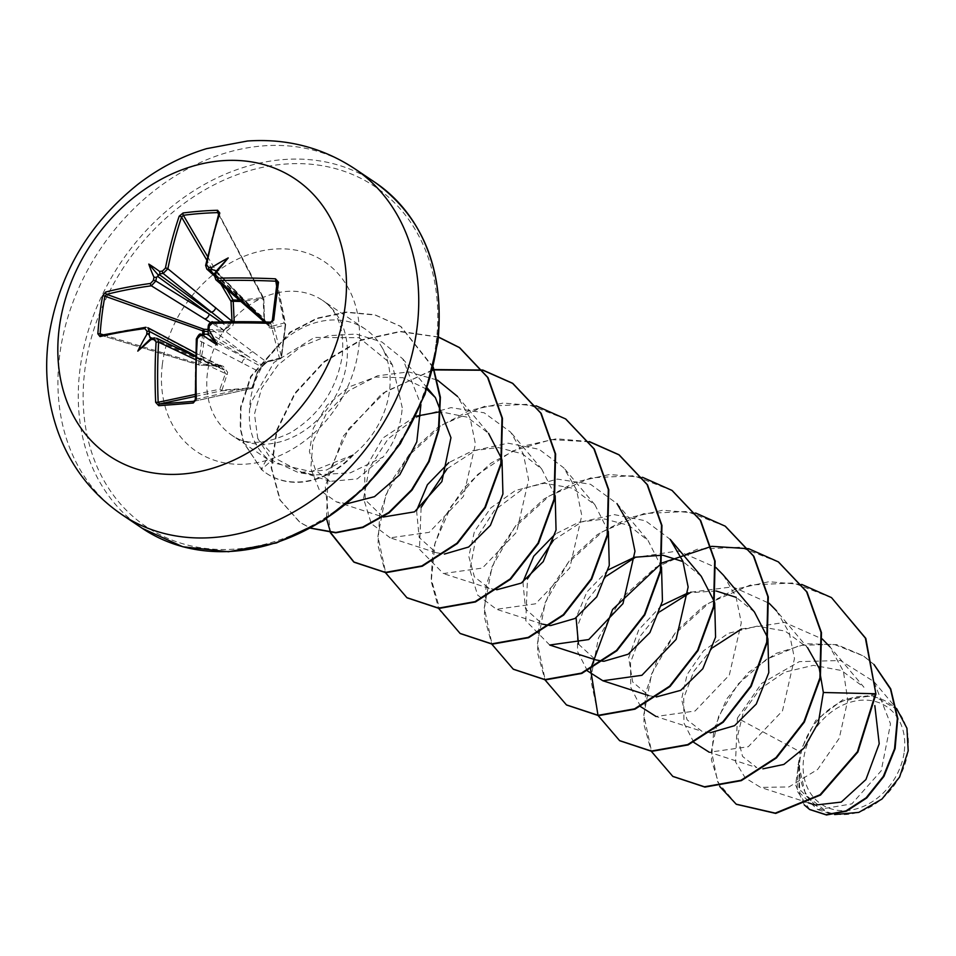 <?xml version="1.0" encoding="UTF-8"?>
<svg xmlns="http://www.w3.org/2000/svg" width="956" height="956" viewBox="0 0 956 956"><rect width="100%" height="100%" fill="white"/><g stroke="black" fill="none" stroke-linecap="round" stroke-linejoin="round"><path stroke-width="0.72" stroke-dasharray="4.78 3.58" d="M204.094 334.17L203.222 348.127L199.935 364.105L219.354 364.893L223.322 366.339L227.671 372.386L221.995 390.168L251.93 387.837L257.272 372.111L262.338 366.088L267.943 361.105L281.088 357.783L285.223 324.992L272.078 328.422L269.078 327.633L263.999 318.874L263.163 298.929L263.856 298.846L264.37 318.718L205.827 265.804A331.421 162.233 -93.8 0 1 218.948 214.24L263.653 298.081A1.781 1.04 152.2 0 1 263.617 298.81L218.948 214.24M239.406 300.196L262.661 297.675A1.781 1.04 152.2 0 1 262.781 297.675A1.781 1.04 152.2 0 1 263.653 298.081A1.781 1.781 0 0 1 263.856 298.846L264.37 318.718L265.314 321.754L267.059 323.152A1.781 1.434 135.6 0 1 267.895 324.132L254.105 310.557L214.742 276.38A331.696 145.647 -92.4 0 1 215.351 272.807M904.28 751.464A58.722 46.82 -56.1 0 0 860.902 700.234A58.722 46.82 -56.1 0 0 803.59 759.315A58.722 46.82 -56.1 0 0 846.968 810.545A58.722 46.82 -56.1 0 0 904.28 751.464M907.889 751.189A62.941 50.178 -56.1 0 0 861.404 696.279A62.941 50.178 -56.1 0 0 799.981 759.59A62.941 50.178 -56.1 0 0 846.466 814.5A62.941 50.178 -56.1 0 0 907.889 751.189M897.6 709.734L873.294 695.693L842.941 699.649L815.743 720.454L799.993 751.763L798.858 788.676L815.325 805.06M402.249 407.71L392.426 365.001L359.145 337.719L314.44 337.444L273.942 362.455L251.129 402.309L249.492 412.179A81.26 64.793 123.9 0 1 250.149 401.879A81.26 64.793 123.9 0 1 294.615 332.234A81.26 64.793 123.9 0 1 365.144 329.007A81.26 64.793 123.9 0 1 381.241 346.156A81.26 64.793 123.9 0 1 389.474 391.028A81.26 64.793 123.9 0 1 353.123 454.877L326.653 469.97L298.475 472.611L271.791 460.242L257.762 438.481L276.451 458.928L300.973 471.894L314.154 474.977L350.386 472.814L383.069 457.076C394.422 443.07 400.815 426.615 402.249 407.71M710.224 732.762L701.967 731.328L687.089 719.808L681.544 699.338L687.101 674.566L703.473 650.857L728.209 633.374L757.08 626.156L785.139 631.091L807.593 647.726L776.523 610.824L789.214 632.681L794.484 658.445L782.51 710.81L748.285 746.744L709.233 752.229L756.805 767.596L742.549 756.411L737.435 736.478L743.302 712.304L759.805 689.18L784.529 672.199L813.413 665.328L841.471 670.503L863.961 687.256L829.7 646.555L843.359 671.124L847.781 700.139L839.237 738.295L817.667 769.425L788.927 786.955L760.594 787.385L745.262 777.933L735.534 761.872L737.411 718.099L799.993 751.763M767.871 638.62L767.572 637.461M754.427 611.995L736.192 597.357M716.152 590.987L688.248 592.828M661.528 605.542L638.751 629.765L628.642 657.788L632.669 681.975L648.789 695.598L656.234 696.984M714.694 602.901L714.395 601.742M701.25 576.265L683.026 561.626M608.351 569.8L586.9 591.955L576.098 617.803M578.452 644.117L595.624 659.855M603.069 661.253L603.869 661.289M661.516 567.171L648.072 540.534L628.737 525.334L604.622 519L578.966 522.203L555.161 534.117M522.92 582.061L525.549 608.96L542.446 624.125L496.534 609.295L477.618 595.05L469.898 570.015L475.622 539.614L494.431 510.349L523.314 488.588L557.324 479.087L590.509 484.286L617.002 503.621L648.072 540.522M549.903 625.511L550.704 625.547M608.351 531.428L594.895 504.792L572.453 488.158L544.394 483.222L515.487 490.452L490.786 507.911L474.403 531.608L468.81 556.428L474.391 576.874L489.269 588.382L496.726 589.78M555.173 495.686L541.729 469.061L522.394 453.861L498.279 447.539L472.623 450.742L448.83 462.608M416.577 510.6L419.182 537.475L436.091 552.652L444.349 554.086M501.996 459.955L501.697 458.796M436.091 552.652L390.179 537.822L429.232 532.337L463.445 496.415L475.443 444.05L470.173 418.286L457.482 396.417L488.552 433.319L467.149 417.151L440.358 411.678M415.681 416.266L382.866 438.075L364.559 469.862L365.204 499.869L382.926 516.921L336.428 501.9L319.22 489.759L310.808 468.464L312.947 441.684L326.032 414.175L348.57 390.825L377.5 375.78L408.63 371.896L437.478 380.141M426.806 389.235L402.918 377.68L375.553 377.046L348.916 386.977L327.072 405.272L313.269 428.324L309.397 451.591L315.707 470.591L330.274 481.358L357.269 478.908L383.069 457.076M257.762 438.481L254.475 414.032L261.621 388.375L277.981 365.037L300.949 346.646L327.956 335.759L356.014 334.038L381.91 341.985L402.775 358.859L420.927 404.615M347.064 503.74L336.428 501.9M390.179 537.822L371.286 523.601L363.555 498.554L369.279 468.129L388.064 438.9L416.959 417.115L450.993 407.626L484.166 412.801L510.659 432.16L523.338 454.004L528.608 479.804L516.634 532.134L482.41 568.067L443.357 573.552L419.457 549.282L421.118 507.373M447.109 468.799L475.765 450.24L508.102 443.19L539.076 449.284L563.825 467.89L576.516 489.759L581.786 515.535L569.788 567.9L535.551 603.81L496.534 609.295M549.712 645.025L525.8 620.719L527.473 578.822M553.464 540.248L582.108 521.713L614.481 514.663L645.467 520.769L670.18 539.351M587.474 670.933L577.579 651.586L577.376 626.61L587.378 599.986L606.63 576.002M635.071 557.539L678.139 550.919L715.925 567.517M723.357 575.094L736.048 596.974L741.306 622.726L729.32 675.079L695.084 711.013L656.055 716.498L701.967 731.328M640.64 706.663L630.757 687.34L630.554 662.341L640.58 635.704L659.807 611.721M690.997 592.158L732.726 586.841L769.102 603.248M693.817 742.406L683.934 723.035L683.731 698.047L693.745 671.423L712.973 647.463M741.426 629.012L784.518 622.404L822.268 638.978M737.411 718.099L761.645 683.397L799.288 661.648L840.467 660.5L873.892 681.568L890.514 723.859L881.193 770.823L851.832 803.888L817.762 809.624L799.897 793.074L798.547 763.844L805.609 794.938L828.302 813.018L834.636 814.548M719.737 786.489L711.407 759.984L713.833 729.476L726.644 699.027L748.261 672.594L776.045 653.414L806.756 643.77L836.894 644.655L863.208 655.744L874.011 664.611M804.283 804.928L795.583 784.948L799.18 759.805M736.407 804.319L717.693 782.008L711.443 750.95L718.553 716.486L737.877 684.257L766.461 659.305L800.1 645.36L834.026 644.32L863.65 656.043L873.975 664.444M809.732 809.553L797.041 790.767L798.057 764.681L799.085 760.032M875.935 694.032L847.781 700.139M798.547 763.844L798.057 764.681M353.123 454.877L311.262 471.666L272.615 462.644L267.202 458.462C254.344 446.655 248.441 431.228 249.492 412.179M801.737 584.439L768.839 581.738L735.152 589.266L703.532 606.188L676.693 630.769L656.844 660.56L645.623 692.658L643.794 723.943L651.311 751.332M695.657 513.037L662.747 510.241L629.012 517.722L597.345 534.607L570.445 559.176L550.548 588.992L539.28 621.125L537.439 652.434L544.956 679.859M642.492 477.307L609.581 474.511L575.847 481.991L544.179 498.877L517.268 523.446L497.383 553.261L486.114 585.395L484.274 616.704L491.79 644.129M589.314 441.564L556.404 438.78L522.669 446.249L491.002 463.134L464.09 487.703L444.205 517.519L432.937 549.652L431.096 580.973L438.613 608.386M536.137 405.834L503.226 403.038L469.492 410.518L437.824 427.404L410.913 451.973L391.028 481.788L379.759 513.922L377.919 545.231L385.435 572.656M432.59 369.912L381.874 393.681L343.479 435.9L325.219 486.269L330.358 532.671M438.469 337.002L400.265 331.385L360.52 340.061L323.953 361.655L294.866 393.107L276.619 430.116L271.169 467.663L279.833 499.857L299.79 522.323L310.796 528.13M433.152 367.69L400.552 326.307L374.764 314.739L346.096 312.074L317.034 318.169L290.038 332.114L250.651 376.401L240.554 407.148L240.231 428.372L243.374 442.293L261.562 469.527L271.791 460.242M831.708 597.739L793.384 582.957L750.388 585.012L708.719 603.248L674.219 634.581L651.598 673.896L643.782 714.909L651.478 751.046L672.988 776.499M778.543 562.02L740.219 547.226L697.223 549.27L655.553 567.505L621.042 598.838L598.42 638.154L590.617 679.166L598.301 715.303L619.811 740.769M725.365 526.278L687.041 511.496L644.033 513.539L602.376 531.787L567.864 563.108L545.243 602.423L537.439 643.436L545.123 679.585L566.645 705.038M672.176 490.536L633.864 475.753L590.856 477.809L549.198 496.045L514.687 527.377L492.065 566.693L484.262 607.705L491.946 643.842L513.468 669.296M589.482 441.803L551.265 439.617L512.583 451.017L477.857 474.343L451.005 506.465L434.98 543.163L431.395 579.647L440.322 611.159L460.29 633.565M565.832 419.075L527.521 404.292L484.513 406.336L442.855 424.584L408.343 455.904L385.722 495.22L377.907 536.232L385.603 572.381L407.113 597.835M432.482 370.33L385.83 391.446L348.88 428.551L328.028 474.057L326.522 518.761M438.445 337.133L400.265 331.696L360.591 340.515L324.12 362.169L295.153 393.621L277.013 430.594L271.624 468.07L280.299 500.203L300.232 522.621L310.664 528.19M433.271 367.188L400.994 326.605L375.206 315.038L346.538 312.373L317.476 318.468L290.481 332.413L251.093 376.7L240.996 407.447L240.673 428.67L243.816 442.592L261.562 469.527A78.571 62.642 123.9 0 0 266.796 473.567A78.571 62.642 123.9 0 0 353.78 454.566M352.907 454.733A78.571 62.642 123.9 0 1 266.354 473.268A78.571 62.642 123.9 0 1 261.119 469.229L267.202 458.462M234.16 321.192L232.858 325.637L225.963 331.84L208.181 331.529M218.589 214.252L262.661 297.675A1.781 1.064 76.7 0 1 263.163 298.929L240.852 301.451M193.901 401.293L195.562 399.357A331.421 162.233 -93.8 0 1 196.554 339.201L257.762 370.988A1.781 0.98 17.8 0 1 257.917 371.633L257.917 371.633A1.781 0.98 17.8 0 1 257.272 372.111M277.097 282.295L285.223 324.992A1.781 1.315 74.5 0 0 284.111 323.009A1.781 1.661 168.5 0 1 285.629 324.825L281.542 357.221A1.781 1.685 166 0 1 279.594 358.751L266.521 361.966L213.08 322.172L208.36 326.856L248.309 356.457L262.649 365.622A1.781 1.53 120.8 0 1 261.55 366.757L201.071 334.373L196.554 339.201M265.864 321.933L270.99 326.534L284.111 323.009L276.643 286.179M223.477 332.21L223.286 330.25L210.786 322.662M100.153 333.835L101.503 335.317A331.421 99.794 6.4 0 1 146.089 327.382L218.948 365.778L219.354 364.893M267.943 361.105A1.781 1.291 76.8 0 1 267.106 362.013L267.106 362.013A1.781 1.291 76.8 0 1 266.521 361.966L262.338 366.088A1.781 0.92 62.6 0 1 262.004 366.734L262.004 366.734A1.781 0.92 62.6 0 1 261.55 366.757L257.762 370.988L252.527 386.654A1.781 1.542 77.4 0 1 251.177 388.518L221.613 390.825A1.781 1.506 78 0 1 219.904 389.2L225.437 373.509L195.359 359.564M151.801 338.316A331.696 83.387 4.4 0 1 154.992 337.97L223.692 369.709A1.781 1.374 113 0 1 222.856 368.729L195.49 355.775M214.777 274.85L252.802 309.015L267.059 323.152A1.781 1.255 102.6 0 1 267.549 324.837L267.895 324.132L269.066 326.211L270.99 326.534A1.781 1.279 75.7 0 1 272.078 328.422M220.37 321.861L228.102 327.239A1.781 1.279 126.1 0 1 229.201 326.104L223.525 321.79M100.906 335.269L199.422 365.001A1.781 0.884 106.9 0 1 199.099 365.013A1.781 0.884 106.9 0 1 198.621 363.818A1.781 0.884 106.9 0 1 198.633 363.674A1.781 0.705 -163.9 0 0 199.935 364.105L199.541 365.084L221.266 366.375L199.541 365.084A1.781 1.781 0 0 1 199.099 365.013L101.001 335.281M208.348 332.616L248.309 356.457A4.732 4.015 126.5 0 1 253.065 351.784M242.107 363.077A4.732 3.955 117.7 0 1 246.588 358.237L206.616 334.397M151 338.723L204.692 361.499A4.732 3.836 115.3 0 1 206.365 361.786A4.732 3.836 115.3 0 1 208.336 365.718M227.432 374.441A1.781 0.956 -161.3 0 1 225.437 373.509L223.692 369.709A1.781 0.789 107.3 0 0 223.74 369.721L223.74 369.721A1.781 0.789 107.3 0 0 224.684 369.016A1.781 1.04 176.2 0 1 222.856 368.729L221.266 366.375M195.466 356.624L223.692 369.709M200.043 355.919A4.732 3.585 117.9 0 1 201.764 356.218A4.732 3.585 117.9 0 1 203.389 359.958L195.466 356.588M215.853 279.75L214.742 276.38M255.252 313.962A4.732 3.932 131 0 1 254.105 310.557L216.044 271.671M206.783 269.054L205.827 265.804M216.128 271.54L252.802 309.015A4.732 3.693 131.9 0 1 250.4 308.238A4.732 3.693 131.9 0 1 249.444 305M207.942 329.485L223.286 330.25L228.102 327.239L229.894 327.765L229.201 326.104L232.033 321.24M270.464 322.148L279.594 358.751A1.781 1.326 75.8 0 0 281.088 357.783A1.781 0.837 -171.6 0 0 281.542 357.329A1.781 0.837 -171.6 0 0 281.542 357.221L272.352 320.415A328.505 35.934 -84.9 0 1 272.364 320.308M195.562 399.357L252.527 386.654A1.781 1.004 18.9 0 1 252.659 387.335A1.781 1.004 18.9 0 1 251.93 387.837A1.781 1.147 86.4 0 1 251.177 388.518L194.247 401.221M263.999 318.874L266.007 322.602M195.215 394.422L219.904 389.2A1.781 0.992 -160.1 0 0 221.995 390.168A1.781 0.645 84.8 0 1 221.613 390.825L195.251 396.405M122.057 514.722A208.468 166.201 123.9 0 1 59.619 355.62A208.468 166.201 123.9 0 1 173.693 176.968A208.468 166.201 123.9 0 1 354.604 168.662M374.967 182.345A208.468 166.201 -56.1 0 0 194.044 190.638A208.468 166.201 -56.1 0 0 79.981 369.303A208.468 166.201 -56.1 0 0 142.408 528.405M436.127 342.881A204.919 163.368 -56.1 0 0 284.78 164.109A204.919 163.368 -56.1 0 0 84.809 370.259A204.919 163.368 -56.1 0 0 236.156 549.031A204.919 163.368 -56.1 0 0 436.127 342.881M207.416 373.163A81.26 64.793 -56.1 0 0 231.758 435.183A81.26 64.793 -56.1 0 0 302.287 431.957A81.26 64.793 -56.1 0 0 346.753 362.312A81.26 64.793 -56.1 0 0 322.411 300.292A81.26 64.793 -56.1 0 0 251.882 303.518A81.26 64.793 -56.1 0 0 207.416 373.163M162.377 364.212A114.433 91.226 -56.1 0 0 246.887 464.054A114.433 91.226 -56.1 0 0 358.56 348.928A114.433 91.226 -56.1 0 0 274.049 249.098A114.433 91.226 -56.1 0 0 162.377 364.212M203.078 334.277A331.696 83.387 4.4 0 1 204.608 334.206M208.038 330.668A331.696 145.647 -92.4 0 1 208.36 326.856M207.476 256.363L226.775 289.238M220.896 284.123L206.711 259.972M103.164 334.743L198.633 363.674L202.756 334.218M152.088 338.197L194.845 356.325M365.144 329.007L322.411 300.292C332.043 306.386 345.415 321.873 342.272 355.943C336.655 389.367 319.412 414.952 290.564 432.686C265.362 444.683 245.764 445.52 231.758 435.183L272.615 462.644M392.426 365.001L381.241 346.156M314.154 474.977L298.463 472.634M808.37 802.813L760.594 787.385M594.907 504.792L563.825 467.89M489.269 588.382L443.357 573.564M541.729 469.061L510.659 432.148M427.26 387.945L402.775 358.859M330.274 481.358L300.973 471.894M873.892 681.568L896.585 708.527M817.762 809.624L828.302 813.018M150.749 338.783L223.573 369.661A1.781 1.781 0 0 0 223.74 369.721L224.098 369.853M194.092 401.269L251.368 388.495A1.781 1.781 0 0 0 252.659 387.335L257.917 371.633L262.004 366.734A1.781 1.781 0 0 0 262.757 365.981C265.768 362.181 265.768 362.181 262.757 365.981L267.106 362.013L280.216 358.787A1.781 1.781 0 0 0 281.542 357.329L285.641 324.849A1.781 1.781 0 0 0 285.617 324.311L277.097 282.283M216.164 270.942L267.561 323.463A1.781 1.781 0 0 1 268.015 324.287L269.078 326.211M221.111 366.279L195.598 352.967M268.983 326.139L264.274 321.897M265.935 322.542L214.574 276.057"/><path stroke-width="1.43" d="M203.317 335.508A242.824 154.358 8.5 0 0 217.227 344.937L208.289 334.146L204.608 334.206L203.317 335.508A333.465 83.829 -175.6 0 0 200.151 335.675L197.306 338.699A333.19 163.094 86.2 0 0 196.315 399.178L193.279 402.99A330.274 19.813 173.5 0 1 175.701 404.412A330.274 19.813 173.5 0 1 158.732 405.691A1.781 1.004 -94.2 0 1 159.532 403.97A328.505 19.706 -6.5 0 0 176.406 402.703A328.505 19.706 -6.5 0 0 193.901 401.293L195.562 399.357M215.351 272.807L216.176 272.376A242.824 34.571 -49.1 0 0 228.221 257.917L216.259 271.05L215.351 272.807L216.176 272.376A333.465 146.435 87.6 0 0 215.638 275.579L217.884 278.208A333.19 114.242 8.1 0 1 275.483 278.817L278.507 282.211A330.274 36.125 95.1 0 0 276.069 300.937A330.274 36.125 95.1 0 0 273.727 320.069L270.464 322.148L212.841 322.076A1.781 0.729 -91.9 0 1 213.08 322.172A331.421 99.794 6.4 0 1 270.464 322.148M208.181 331.529L204.07 331.314L203.939 329.258L207.942 329.485M202.756 334.218L202.72 331.278A1.781 0.86 109.7 0 1 202.744 331.146A1.781 0.86 109.7 0 1 203.939 329.258L106.678 294.352L104.909 296.181A1.781 0.621 -169.6 0 0 102.627 295.918L105.626 292.046A333.19 114.242 8.1 0 1 150.534 283.454L153.378 280.419A333.465 192.777 -96.7 0 1 153.976 277.216L156.509 277.395A331.696 191.75 83.3 0 0 155.852 280.968L151.347 285.808A1.781 1.064 -97.8 0 1 150.534 283.454M59.176 328.517A166.774 132.956 123.9 0 1 221.935 160.739A166.774 132.956 123.9 0 1 345.116 306.243A166.774 132.956 123.9 0 1 182.357 474.021A166.774 132.956 123.9 0 1 59.176 328.517M273.727 320.069L269.867 323.343L272.352 320.356L277.109 282.677A1.781 0.669 -172.4 0 0 277.109 282.761L275.639 281.195A331.421 113.633 -171.9 0 0 218.338 280.586L215.853 279.75L214.586 276.021A1.781 0.693 -170.5 0 0 214.742 276.38M269.867 323.343A333.19 100.332 -173.6 0 0 212.184 323.367L208.36 326.856M217.227 344.937A242.824 108.637 -105.7 0 0 208.934 329.724L207.954 329.39L208.193 326.641C210.547 322.459 212.101 320.941 212.841 322.076C209.914 322.495 208.372 324.012 208.193 326.641M158.732 405.691L155.661 402.345L158.182 402.273L159.532 403.97L195.251 396.405M155.661 402.345A333.19 177.003 -95.1 0 1 156.091 341.913L153.832 339.284A333.465 83.829 -175.6 0 0 150.976 339.595L151.801 338.316L151 338.723M195.598 352.967L147.798 327.681L149.471 331.445A331.696 191.75 83.3 0 0 149.208 335.245L148.096 333.632L146.722 334.576A242.824 239.012 166.7 0 0 137.795 351.127A242.824 36.973 -44.9 0 0 150.976 339.595M195.49 355.775L149.471 331.445L146.973 331.17L144.834 328.613A333.19 100.332 -173.6 0 0 99.998 336.584L97.847 333.775A330.274 266.975 -110.7 0 1 99.735 314.679A330.274 266.975 -110.7 0 1 102.627 295.918M799.993 751.763L799.861 752.659M834.636 814.548L858.823 812.385L881.994 799.025L899.596 777.061L908.2 750.83L906.945 728.257L896.585 708.527M808.37 802.813L815.325 805.06L841.244 802.096L865.909 779.558L879.209 743.768L874.824 705.612M762.9 768.839L783.86 764.43L803.996 748.118L818.384 722.64L823.355 692.503L819.232 668.316L807.593 647.726M710.224 732.762L734.555 725.676L756.256 704.058L768.791 672.63L767.871 638.62M767.572 637.461L754.427 611.995L723.357 575.094L715.925 567.517M736.192 597.357L716.152 590.987M688.248 592.828L661.528 605.542M656.234 696.984L680.732 690.328L702.791 668.77L715.578 637.162L714.694 602.901M714.395 601.742L701.25 576.265L670.18 539.351L682.883 561.244L688.141 587.008L676.143 639.361L641.918 675.283L602.878 680.756L587.474 670.933M683.026 561.626L662.974 555.257M662.508 555.197L634.473 557.252L608.351 569.8M576.098 617.803L578.452 644.117M617.002 503.621L629.693 525.489L634.963 551.254L622.977 603.606L588.753 639.54L549.712 645.025L595.624 659.855L603.069 661.253M603.869 661.289L628.176 654.227L649.913 632.585L662.448 601.169L661.516 567.171M555.161 534.117L533.723 556.213L522.92 582.061M542.446 624.125L549.903 625.511M550.704 625.547L575.022 618.472L596.747 596.855L609.283 565.39L608.351 531.428M496.726 589.78L521.187 583.136L543.235 561.626L556.045 529.983L555.173 495.686M448.83 462.608L427.404 484.716L416.577 510.6M444.349 554.086L468.667 547.011L490.392 525.382L502.928 493.965L501.996 459.955M501.697 458.796L488.552 433.319M440.358 411.678L415.681 416.266M383.248 517.029L414.557 511.842L441.875 481.585L450.957 437.705L435.374 397.588L426.806 389.235M420.927 404.615L416.78 441.887L399.835 474.69L374.501 496.666L347.064 503.74M437.478 380.141L457.482 396.417M421.118 507.373L447.109 468.799M527.473 578.822L553.464 540.248M606.63 576.002L635.071 557.539M656.055 716.498L640.64 706.663M659.807 611.721L690.997 592.158M769.102 603.248L776.523 610.824M709.233 752.229L693.817 742.406M712.973 647.463L741.426 629.012M822.268 638.978L829.7 646.555M823.355 692.503L875.493 693.733L857.424 751.739L820.069 794.747L775.268 813.126L736.192 804.175L719.737 786.489M874.011 664.611L890.49 689.085L897.349 718.446L894.541 748.799L883.356 776.344L866.148 797.794L845.952 810.915L826.044 814.679L809.505 809.397L804.283 804.928M875.935 694.032L865.825 638.417L831.481 597.596L865.383 638.118L875.935 694.032L857.867 752.037L820.523 795.045L775.71 813.425L736.407 804.319M873.975 664.444L890.705 688.846L897.756 718.231L895.091 748.679L883.965 776.356L866.757 797.949L846.514 811.166L826.546 814.99L809.732 809.553M831.481 597.596L801.737 584.439M651.311 751.332L672.761 776.356L704.464 786.788L740.888 780.335L775.985 757.63L803.912 721.78L819.913 677.923L821.025 632.37L806.601 591.74L778.315 561.865L748.835 548.768M748.56 548.708L711.873 546.342M711.527 546.378L662.161 562.893M661.636 563.192L612.581 609.474L590.653 668.818M590.605 669.379L598.002 715.315M598.133 715.59L619.584 740.613L651.287 751.058L687.711 744.605L722.82 721.9L750.735 686.05L766.736 642.181L767.859 596.64L753.424 556.01L725.138 526.135L695.657 513.037M544.956 679.859L566.418 704.883L598.121 715.327L634.545 708.862L669.642 686.157L697.569 650.307L713.558 606.439L714.682 560.897L700.246 520.267L671.96 490.392L642.492 477.307M491.79 644.129L513.241 669.152L544.944 679.585L581.368 673.132L616.465 650.427L644.392 614.577L660.381 570.72L661.504 525.167L647.081 484.537L618.795 454.662L589.314 441.564M438.613 608.386L460.063 633.41L491.766 643.854L528.19 637.401L563.287 614.696L591.214 578.846L607.215 534.978L608.327 489.436L593.903 448.806L565.617 418.931L536.137 405.834M385.435 572.656L406.898 597.679L438.601 608.124L475.024 601.659L510.122 578.954L538.049 543.104L554.038 499.235L555.161 453.694L540.726 413.064L512.428 383.189L482.959 370.103M482.684 370.032L434.191 369.566M433.881 369.625L432.59 369.912M330.358 532.671L353.72 561.949L385.423 572.393L421.847 565.928L456.944 543.223L484.871 507.373L500.86 463.505L501.984 417.963L487.56 377.333L459.274 347.458L438.469 337.002M310.796 528.13L335.831 532.504L362.742 527.091L388.841 512.428L411.534 489.878L428.623 461.485L438.434 429.806L439.999 397.624L433.152 367.69M672.988 776.499L704.907 787.087L741.33 780.634L776.427 757.929L804.355 722.079L820.356 678.222L821.479 632.669L807.043 592.039L778.543 562.02M619.811 740.769L651.729 751.356L688.153 744.903L723.262 722.186L751.189 686.348L767.178 642.48L768.301 596.938L753.866 556.296L725.365 526.278M566.645 705.038L598.564 715.626L634.987 709.161L670.084 686.456L698.011 650.606L714.001 606.737L715.124 561.196L700.688 520.566L672.176 490.536M513.468 669.296L545.386 679.883L581.81 673.43L616.907 650.725L644.834 614.875L660.823 571.019L661.946 525.465L647.523 484.835L619.237 454.96L589.482 441.803M460.29 633.565L492.209 644.153L528.632 637.7L563.729 614.995L591.656 579.145L607.658 535.276L608.781 489.735L594.345 449.105L565.832 419.075M407.113 597.835L439.043 608.422L475.467 601.957L510.564 579.252L538.491 543.402L554.48 499.534L555.603 453.992L541.168 413.362L512.882 383.487L483.139 370.33M482.852 370.259L434.323 369.924M434.012 369.996L432.482 370.33M326.522 518.761L330.573 532.408M330.692 532.695L354.162 562.248L385.865 572.68L422.289 566.227L457.386 543.522L485.313 507.672L501.303 463.803L502.426 418.262L488.002 377.632L459.716 347.757L438.445 337.133M310.664 528.19L335.795 532.815L362.886 527.509L389.176 512.81L412.024 490.117L429.184 461.521L438.959 429.603L440.381 397.218L433.271 367.188M205.827 265.804A1.781 0.741 11 0 1 205.636 265.362L218.805 213.594A1.781 0.98 17.8 0 0 218.948 214.24L217.729 212.626A328.505 209.914 -154.9 0 0 183.373 215.303L181.568 217.143A331.421 176.059 84.9 0 0 167.874 268.767L163.153 273.452A331.696 129.478 -169.9 0 0 159.951 273.858L159.592 271.432A242.824 119.225 -109.3 0 0 148.789 264.095A242.824 164.946 12 0 0 153.976 277.216M223.525 321.79L163.153 273.452A1.781 1.016 -97 0 1 162.448 271.074L165.412 268.122A333.19 177.003 -95.1 0 1 179.178 216.223L183.074 212.985A330.274 211.037 25.1 0 1 217.621 210.296L219.82 213.057A333.19 163.094 86.2 0 0 206.627 264.908L208.767 267.465A1.781 0.789 87.9 0 0 209.221 269.855L206.783 269.054L214.574 276.057A1.781 0.693 -170.5 0 1 215.638 275.579M228.221 257.917A242.824 236.622 -177.3 0 0 211.933 267.357L211.049 268.72L212.758 269.735A331.696 129.478 -169.9 0 0 209.221 269.855L214.777 274.85M97.847 333.775L100.153 333.835A328.505 265.553 69.3 0 1 104.909 296.181L204.07 331.314L204.094 334.17M240.852 301.451L233.228 301.26L234.16 321.192L232.033 321.24L231.005 301.355A1.781 1.004 149.6 0 1 232.953 300.005A1.781 1.004 149.6 0 1 233.085 299.981L239.406 300.196M208.289 334.146L208.038 330.668L208.934 329.724A333.465 146.435 87.6 0 1 209.221 326.319M217.884 278.208A1.781 0.741 88.5 0 0 218.338 280.586L265.864 321.933M216.164 270.942L212.758 269.735M165.412 268.122A1.781 0.729 -168.6 0 1 167.874 268.767L232.033 321.24M159.951 273.858L156.509 277.395M210.786 322.662L151.347 285.808A331.421 113.633 -171.9 0 0 106.678 294.352A1.781 1.279 -104.3 0 1 105.626 292.046M149.208 335.245L150.701 338.627L137.795 351.127M278.507 282.211A1.781 0.669 -172.4 0 0 277.109 282.677L277.097 282.283M153.378 280.419A1.781 0.681 -169.7 0 1 155.852 280.968L209.185 314.058L220.37 321.861M151.801 338.316L154.681 337.91A1.781 1.028 83.9 0 1 154.992 337.97L154.681 337.91A1.781 1.028 83.9 0 0 153.832 339.284M195.466 356.624L156.641 338.245L157.931 339.38L158.6 342.164A331.421 176.059 84.9 0 0 158.182 402.273L195.215 394.422M101.503 335.317A1.781 1.291 76.8 0 0 100.906 335.269L145.682 327.31A1.781 1.064 82.6 0 1 146.089 327.382L145.682 327.31A1.781 1.064 82.6 0 0 144.834 328.613M257.738 314.787A4.732 3.932 131 0 1 255.252 313.962L215.841 279.75M157.393 276.236L209.185 314.058A4.732 3.513 121.8 0 1 204.715 318.922M215.674 307.629A4.732 3.561 129.1 0 1 210.918 312.277L159.114 274.456M226.775 289.238L233.085 299.981A1.781 0.729 93.3 0 1 233.228 301.26L231.005 301.355L220.896 284.123M206.819 269.066L205.636 265.362A1.781 0.741 11 0 1 206.627 264.908M218.84 213.26L218.805 213.594A1.781 0.98 17.8 0 1 219.82 213.057M218.589 214.252L217.729 212.626A1.781 0.848 -91.5 0 1 217.621 210.296M207.476 256.363L183.373 215.303A1.781 0.968 -97.6 0 1 183.074 212.985M206.711 259.972L181.568 217.143A1.781 0.956 -161.4 0 0 179.178 216.223M275.483 278.817L276.643 286.179M212.184 323.367A1.781 0.729 -91.9 0 1 212.841 322.076M204.608 334.206L200.844 334.313A1.781 0.789 -92.9 0 1 201.071 334.373A331.696 83.387 4.4 0 1 203.078 334.277M200.151 335.675A1.781 0.789 -92.9 0 1 200.844 334.313C200.007 333.19 198.501 334.755 196.327 338.986L196.554 339.201M197.306 338.699L196.327 338.986L195.335 399.309L196.315 399.178M100.906 335.269L100.906 335.269A1.781 1.291 76.8 0 0 99.998 336.584M193.279 402.99A1.781 0.813 -94.7 0 1 193.901 401.293L194.247 401.221M156.091 341.913L158.6 342.164L195.359 359.564M148.789 264.095L158.672 275.531M272.364 320.308A328.505 35.934 -84.9 0 1 274.683 301.391M354.604 168.662A208.468 166.201 123.9 0 1 417.043 327.777A208.468 166.201 123.9 0 1 302.968 506.429A208.468 166.201 123.9 0 1 122.057 514.722L142.408 528.405A208.468 166.201 -56.1 0 0 323.331 520.112A208.468 166.201 -56.1 0 0 437.394 341.447A208.468 166.201 -56.1 0 0 374.967 182.345L354.604 168.662C322.351 147.523 286.657 138.309 247.52 141.01L206.556 148.658C181.915 156.175 159.102 168.017 138.118 184.173C87.617 224.529 57.707 276.344 48.374 339.595C44.275 372.039 47.609 403.145 58.376 432.889C71.162 467.09 92.385 494.372 122.057 514.722M146.722 334.576A333.465 192.777 -96.7 0 1 146.973 331.17M159.592 271.432A333.465 130.171 10.1 0 1 162.448 271.074M208.767 267.465A333.465 130.171 10.1 0 1 211.933 267.357M274.707 301.26A328.505 35.934 -84.9 0 1 277.109 282.761M216.128 271.54L214.742 270.118M100.153 333.835L103.164 334.743M149.686 337.181L152.088 338.197M194.845 356.325L195.466 356.588M374.967 182.345C423.855 217.741 444.827 271.002 437.872 342.14L424.99 394.326L400.301 443.799L365.574 486.986L323.283 520.841L276.475 542.924L228.508 551.743L182.763 546.76L142.408 528.405M648.789 695.586L602.878 680.768M435.374 397.588L427.26 387.945M264.274 321.897L255.252 313.962M215.016 273.464L214.586 276.021"/></g></svg>
